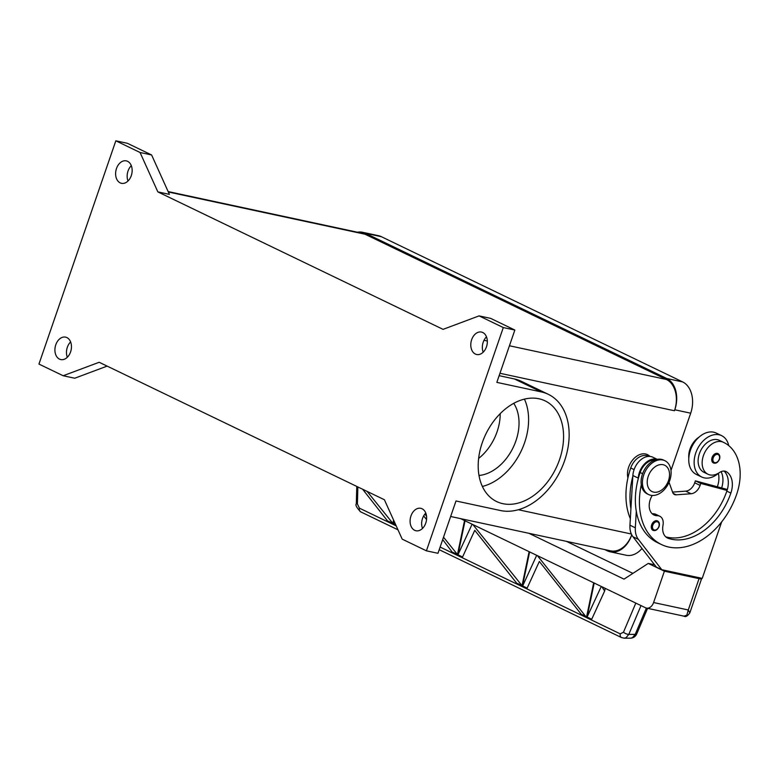 <?xml version="1.0" encoding="UTF-8"?>
<svg xmlns="http://www.w3.org/2000/svg" width="779" height="779" viewBox="0 0 779 779"><rect width="100%" height="100%" fill="white"/><g stroke="black" fill="none" stroke-linecap="round" stroke-linejoin="round"><path stroke-width="1.17" d="M486.456 346.85A11.471 8.102 102.1 0 1 476.651 354.494A11.471 8.102 102.1 0 1 471.655 339.712A11.471 8.102 102.1 0 1 481.471 332.058A11.471 8.102 102.1 0 1 486.456 346.85M486.486 336.849A11.471 8.102 -77.9 0 0 483.214 342.195A11.471 8.102 -77.9 0 0 483.184 352.186M425.762 523.108A11.471 8.102 102.1 0 1 415.957 530.752A11.471 8.102 102.1 0 1 410.961 515.971A11.471 8.102 102.1 0 1 420.777 508.317A11.471 8.102 102.1 0 1 425.762 523.108M425.792 513.108A11.471 8.102 -77.9 0 0 422.52 518.454A11.471 8.102 -77.9 0 0 422.5 528.444M70.587 351.923A11.471 8.102 102.1 0 1 60.781 359.567A11.471 8.102 102.1 0 1 55.786 344.785A11.471 8.102 102.1 0 1 65.592 337.132A11.471 8.102 102.1 0 1 70.587 351.923M70.616 341.923A11.471 8.102 -77.9 0 0 67.345 347.268A11.471 8.102 -77.9 0 0 67.315 357.259M131.281 175.655A11.471 8.102 102.1 0 1 121.466 183.308A11.471 8.102 102.1 0 1 116.48 168.527A11.471 8.102 102.1 0 1 126.286 160.873A11.471 8.102 102.1 0 1 131.281 175.655M131.3 165.664A11.471 8.102 -77.9 0 0 128.038 171.01A11.471 8.102 -77.9 0 0 128.009 181.001M559.575 459.532A55.864 39.008 -64.3 0 1 496.632 501.549A55.864 39.008 -64.3 0 1 482.191 442.91A55.864 39.008 -64.3 0 1 545.144 400.893A55.864 39.008 -64.3 0 1 559.575 459.532M524.433 399.14A55.864 39.008 -64.3 0 1 524.598 442.676A55.864 39.008 -64.3 0 1 482.357 486.447M513.75 403.347A43.351 30.264 -64.3 0 1 515.932 440.807A43.351 30.264 -64.3 0 1 478.988 475.472M500.206 413.668A43.351 30.264 -64.3 0 1 497.09 431.732A43.351 30.264 -64.3 0 1 478.627 458.442M627.923 477.916A16.69 11.656 -64.3 0 1 631.993 460.827A16.69 11.656 -64.3 0 1 645.616 453.991A16.69 11.656 -64.3 0 1 649.91 456.426M650.699 495.259A18.774 13.107 -64.3 0 1 648.615 494.548A18.774 13.107 -64.3 0 1 644.321 473.379A18.774 13.107 -64.3 0 1 662.841 460.009A18.774 13.107 -64.3 0 1 664.915 460.72A18.774 13.107 -64.3 0 1 669.219 481.889A18.774 13.107 -64.3 0 1 650.699 495.259M653.659 492.124A14.606 10.195 -64.3 0 1 648.264 476.242A14.606 10.195 -64.3 0 1 663.104 464.703A14.606 10.195 -64.3 0 1 668.499 480.585A14.606 10.195 -64.3 0 1 653.659 492.124M647.953 494.198A18.774 13.107 -64.3 0 1 647.271 493.896A18.774 13.107 -64.3 0 1 642.977 472.726A18.774 13.107 -64.3 0 1 661.488 459.357A18.774 13.107 -64.3 0 1 663.572 460.077L664.915 460.72M652.247 495.463A14.606 10.195 115.7 0 0 654.019 515.007A14.606 10.195 115.7 0 0 657.388 515.727A10.429 7.284 -64.3 0 1 659.794 516.243A10.429 7.284 -64.3 0 1 662.997 525.309A14.606 10.195 115.7 0 0 667.486 538.007A14.606 10.195 115.7 0 0 668.294 538.338A58.415 40.781 115.7 0 0 730.868 493.078A20.858 14.567 115.7 0 0 726.836 471.977A10.429 7.284 115.7 0 0 726.155 471.577A10.429 7.284 115.7 0 0 719.436 472.571A17.732 12.376 -64.3 0 1 708.286 474.382A17.732 12.376 -64.3 0 1 708.004 474.245A17.732 12.376 -64.3 0 1 704.45 453.096A17.732 12.376 -64.3 0 1 723.116 442.17A49.35 34.451 -64.3 0 1 723.895 442.53A49.35 34.451 -64.3 0 1 736.652 494.324A66.76 46.613 -64.3 0 1 661.439 544.531A66.76 46.613 -64.3 0 1 641.292 484.791M704.245 472.434A17.732 12.376 -64.3 0 1 703.963 472.308A17.732 12.376 -64.3 0 1 700.418 451.148A17.732 12.376 -64.3 0 1 719.085 440.223A49.35 34.451 -64.3 0 1 719.864 440.583L723.895 442.53M657.116 459.376A16.69 11.656 115.7 0 0 638.264 478.121L638.215 478.851A66.76 46.613 -64.3 0 1 640.143 472.522A15.648 10.925 -64.3 0 1 648.225 461.889A15.648 10.925 -64.3 0 1 654.964 459.999M688.792 458.295A17.732 12.376 -64.3 0 1 698.948 437.214M630.328 518.658A66.76 46.613 -64.3 0 1 630.727 467.984A15.648 10.925 -64.3 0 1 638.809 457.351A15.648 10.925 -64.3 0 1 648.362 456.212L648.741 456.397M701.704 477.001L696.319 474.411A22.951 16.018 -64.3 0 1 691.07 448.529A22.951 16.018 -64.3 0 1 713.7 432.189A22.951 16.018 -64.3 0 1 716.252 433.066L721.627 435.656A22.951 16.018 115.7 0 0 719.085 434.789A22.951 16.018 115.7 0 0 696.445 451.129A22.951 16.018 115.7 0 0 701.704 477.001A22.951 16.018 115.7 0 0 704.245 477.868A22.951 16.018 115.7 0 0 718.998 472.853M713.437 462.969A5.219 3.642 -64.3 0 1 712.094 457.497A5.219 3.642 -64.3 0 1 717.391 453.378A5.219 3.642 -64.3 0 1 717.965 453.573C719.728 454.585 720.254 456.465 719.523 459.201C717.926 462.541 715.901 463.797 713.437 462.969M653.006 530.343A5.219 3.642 -64.3 0 1 651.653 524.861A5.219 3.642 -64.3 0 1 656.95 520.742A5.219 3.642 -64.3 0 1 657.534 520.947C659.297 521.949 659.813 523.829 659.092 526.565C657.495 529.905 655.46 531.161 653.006 530.343M646.366 608.078L635.216 634.359L632.46 637.699L630.649 638.176L624.232 638.186L626.053 637.709L628.809 634.379A4.168 1.714 -157 0 1 625.985 633.726A4.168 1.714 -157 0 1 623.482 632.178L620.259 633.882L440.125 547.062M397.991 529.827L360.667 511.842A4.168 2.912 -64.3 0 1 359.713 510.936A4.168 2.912 -64.3 0 1 359.392 508.151L357.405 503.935L357.863 486.953M621.671 637.631A4.168 2.912 -64.3 0 1 621.535 637.573A4.168 2.912 -64.3 0 1 620.581 636.667A4.168 2.912 -64.3 0 1 620.259 633.882M689.824 612.888L688.276 609.976L686.835 615.196L683.991 616.16L646.463 608.097A8.345 5.891 102.1 0 1 645.518 607.776L460.535 518.619M700.993 578.125A8.345 0.993 -161 0 1 701.577 578.758A8.345 0.993 -161 0 1 701.577 578.768A8.345 0.993 -161 0 1 699.065 578.641L688.276 609.976L653.6 602.537A8.345 5.891 102.1 0 1 650.114 607.308A8.345 5.891 102.1 0 1 646.463 608.097M99.176 362.274L384.398 499.738L402.198 539.146L426.415 550.821L503.292 327.56L479.075 315.885L443.066 329.361L157.845 191.887L140.045 152.48L115.828 140.814L38.95 364.075L63.167 375.741L99.176 362.274M566.46 541.366L632.889 573.373M528.892 533.294L624.008 579.138L648.245 563.421L664.39 571.202L653.6 602.537M424.906 514.082L426.532 516.107M443.514 537.208L457.458 554.521L457.322 555.145L452.842 552.983L442.696 539.594M393.95 520.888L393.249 524.257L396.092 525.63L393.249 524.257L394.301 521.657M393.376 523.644L395.703 524.764M426.551 519.544L423.649 515.932M464.537 520.547L457.331 555.145L452.842 552.983L452.969 552.36L457.458 554.521M457.955 554.765L462.444 556.927L462.317 557.55L457.828 555.388L457.955 554.765L472.113 524.199M521.901 586.266L517.422 584.104L517.548 583.49L522.027 585.652L521.901 586.266L517.422 584.104L474.762 530.324L462.317 557.54L457.828 555.378L465.034 520.781M472.863 524.559L522.027 585.652M537.442 555.68L586.48 617.387L582.001 615.225L539.341 561.455L526.886 588.671L522.407 586.509L536.692 555.32M522.534 585.896L527.023 588.057L526.886 588.671L522.407 586.509L529.613 551.912M593.695 582.799L586.48 617.387L582.001 615.235L582.127 614.612L586.606 616.773M587.113 617.017L591.602 619.178L591.465 619.792L586.986 617.63L587.113 617.017L601.271 586.451M601.855 586.733L604.64 591.018L591.465 619.792L586.986 617.63L594.192 583.033M393.58 520.06L392.752 524.014L388.263 521.852L388.39 521.239L392.879 523.4L392.752 524.014L388.263 521.852L362.654 489.261M367.143 491.422L392.879 523.4M529.116 551.668L521.911 586.266M604.64 591.018L605.195 588.34M661.429 544.531L657.398 542.583A66.76 46.613 -64.3 0 1 636.297 511.297L635.323 527.782A20.858 14.567 115.7 0 0 638.352 539.341L661.77 569.702L702.22 578.388L721.685 521.852M672.579 492.094L685.734 491.15A10.429 7.284 115.7 0 0 694.722 482.805L695.394 480.847L727.343 489.504A49.35 34.451 -64.3 0 0 727.411 489.261M661.77 569.702L656.385 567.112L632.967 536.75A20.858 14.567 -64.3 0 1 629.948 525.192L632.879 475.521A16.69 11.656 -64.3 0 1 640.085 460.399A16.69 11.656 -64.3 0 1 652.851 457.215L657.262 459.347M665.782 536.858A58.415 40.781 115.7 0 0 726.836 491.14A20.858 14.567 115.7 0 0 727.06 490.439L700.779 483.438L700.107 485.395A10.429 7.284 -64.3 0 1 691.119 493.74L676.123 494.821A6.261 4.372 -64.3 0 1 674.468 494.519A6.261 4.372 -64.3 0 1 672.715 492.474L669.044 482.308M652.15 513.712A14.606 10.195 115.7 0 0 653.347 513.78A10.429 7.284 -64.3 0 1 655.762 514.306L659.794 516.243M667.476 571.143L666.688 570.764M695.394 480.847L700.779 483.438M630.922 508.706A66.76 46.613 -64.3 0 1 632.84 476.251M721.685 487.849A20.858 14.567 115.7 0 0 721.081 471.655M636.297 511.297A66.76 46.613 -64.3 0 1 638.215 478.851M728.725 445.607A22.951 16.018 115.7 0 0 721.627 435.656M717.381 486.7A58.415 40.781 115.7 0 0 717.42 486.593A20.858 14.567 115.7 0 0 718.394 473.379M727.06 490.439A20.858 14.567 115.7 0 0 724.081 471.071M503.292 327.56L514.851 330.043L496.836 382.372L541.308 391.925A63.167 44.111 -64.3 0 1 548.309 394.32A63.167 44.111 -64.3 0 1 562.769 465.54A63.167 44.111 -64.3 0 1 500.469 510.527L455.997 500.975L437.973 553.304L426.415 550.821M499.135 375.673L514.393 378.954A63.167 44.111 -64.3 0 1 521.404 381.35L548.309 394.32M514.851 330.043L490.634 318.368L479.075 315.885M115.828 140.814L127.386 143.297L151.603 154.963L169.403 194.37L157.845 191.887M63.167 375.741L74.726 378.224L107.132 366.111M357.434 232.23A25.035 17.674 102.1 0 1 362.547 232.278A25.035 17.674 102.1 0 1 365.39 233.252L666.746 378.497A25.035 17.674 102.1 0 1 674.799 409.783L674.468 410.757A25.035 17.674 -77.9 0 0 666.415 379.48L365.049 234.226A25.035 17.674 -77.9 0 0 362.216 233.252L168.137 191.576M450.651 516.496L610.58 550.841A25.035 17.674 -77.9 0 0 631.74 534.822M140.045 152.48L151.603 154.963M648.245 563.421L654.584 564.775M664.39 571.202L699.065 578.641M670.982 470.438L690.691 413.191A25.035 17.674 -77.9 0 0 682.638 381.914L381.282 236.66A25.035 17.674 -77.9 0 0 378.438 235.686L362.547 232.278M631.75 534.832L631.642 535.124A25.035 17.674 102.1 0 1 610.239 551.814A25.035 17.674 102.1 0 1 607.406 550.841L604.845 549.604M610.239 551.814L626.131 555.232A25.035 17.674 -77.9 0 0 642.003 548.474M723.116 442.17L719.085 440.223M719.27 459.182A4.382 3.058 -64.3 0 1 714.82 462.648A4.382 3.058 -64.3 0 1 713.204 457.886A4.382 3.058 -64.3 0 1 717.654 454.42A4.382 3.058 -64.3 0 1 719.27 459.182M658.839 526.555A4.382 3.058 -64.3 0 1 654.389 530.012A4.382 3.058 -64.3 0 1 652.773 525.25A4.382 3.058 -64.3 0 1 657.223 521.784A4.382 3.058 -64.3 0 1 658.839 526.555M636.823 633.687A4.168 1.714 -157 0 1 636.813 633.716A4.168 1.714 -157 0 1 635.216 634.359L628.809 634.379L641.01 605.604M396.209 525.893L359.392 508.151M635.82 603.092L623.482 632.178M356.782 486.437L356.315 503.76L357.405 503.935M632.879 475.521L638.264 478.121M629.948 525.192L635.323 527.782M632.967 536.75L638.352 539.341M694.722 482.805L700.107 485.395M685.734 491.15L691.119 493.74M673.192 493.409L676.123 494.821M634.096 469.601L630.727 467.984M717.946 486.846L717.42 486.593M642.597 473.7L640.143 472.522M657.388 515.727L653.347 513.78M668.294 538.338L666.717 537.578M730.868 493.078L726.836 491.14M726.836 471.977L725.424 471.295M541.308 391.925L514.393 378.954M499.962 373.287L674.468 410.757M484.012 340.306L487.323 341.017M509.437 345.769L666.415 379.48M518.317 509.729L631.35 534.005M168.322 191.985L365.049 234.226M690.691 413.191L674.799 409.783M682.638 381.914L666.746 378.497M381.282 236.66L365.39 233.252M647.271 493.896L648.615 494.548M708.004 474.245L703.963 472.308M439.22 549.701L621.525 637.573L624.232 638.186M647.583 608.341L636.813 633.726C635.625 636.453 633.57 637.943 630.639 638.176M701.577 578.768L689.834 612.859C687.526 616.131 685.578 617.231 683.991 616.16M360.658 511.832C356.646 507.684 355.195 504.996 356.315 503.76"/></g></svg>
